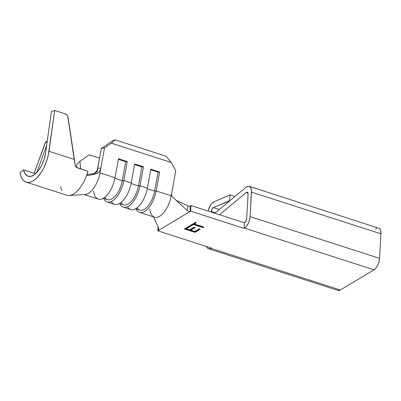 <?xml version="1.0" encoding="UTF-8"?>
<svg xmlns="http://www.w3.org/2000/svg" width="401" height="401" viewBox="0 0 401 401"><rect width="100%" height="100%" fill="white"/><g stroke="black" fill="none" stroke-linecap="round" stroke-linejoin="round"><path stroke-width="0.6" d="M95.122 172.691A6.997 4.095 -5.3 0 1 95.613 172.55A6.997 4.095 174.7 0 0 95.122 172.691L95.263 172.064L95.122 172.691M96.441 171.558L95.829 171.688M377.737 227.923L249.221 186.305A9.298 4.451 107.9 0 0 246.099 187.262L214.821 213.227L246.099 187.262L248.244 186.219L249.211 186.3L250.72 187.668L251.437 190.39L250.084 216.655L379.577 258.364L379.01 261.818L377.757 265.211L376.003 268.023L374.023 269.828L340.329 289.988L374.023 269.828L244.525 228.119L244.104 228.375L190.686 211.172L157.839 230.826L211.257 248.029L210.831 248.284L340.329 289.988L337.878 290.394M202.936 227.588L193.472 224.54L191.442 225.758L190.36 225.407L195.312 222.445L196.395 222.791L194.36 224.009L203.818 227.056L202.936 227.588L203.818 227.056L194.36 224.009L196.395 222.791L195.312 222.445L190.36 225.407L191.442 225.758L193.472 224.54L193.493 224.189L191.457 225.407L191.442 225.758L191.457 225.407L190.746 225.177L191.457 225.407L193.493 224.189L193.472 224.54L202.936 227.588L202.951 227.237L202.936 227.588M200.189 229.227L194.971 232.349L184.43 228.956L189.653 225.833L190.731 226.179L186.4 228.77L189.643 229.818L193.974 227.222L195.056 227.573L190.721 230.164L194.776 231.472L199.112 228.876L200.189 229.227L199.112 228.876L194.776 231.472L190.721 230.164L195.056 227.573L193.974 227.222L189.643 229.818L186.4 228.77L190.731 226.179L189.653 225.833L184.43 228.956L194.971 232.349L194.991 231.999L184.821 228.72L194.991 231.999L194.971 232.349L200.189 229.227M80.641 168.926L79.929 161.312L76.556 164.565L76.847 167.653L76.556 164.565L79.929 161.312L89.132 154.796L99.563 158.154L89.132 154.796L79.929 161.312L80.641 168.926M88.451 175.598L87.418 175.177L88.451 175.598L96.556 173.673L92.852 173.854L94.716 173.242L96.31 171.748L97.398 169.558L101.313 148.515L104.546 147.819L101.313 148.515L113.538 140.195L115.152 139.844L113.538 140.195L101.313 148.515L97.734 168.204L100.841 168.164L104.546 147.819L111.348 143.187L115.152 139.844L166.139 156.27L171.307 162.5L111.348 143.187L115.152 139.844L166.139 156.27L171.307 162.5L175.768 170.761L171.563 193.853L171.783 195.748L172.896 197.332L187.177 210.37L172.896 197.332L171.783 195.748L171.563 193.853L171.212 195.798L156.174 190.956L159.628 171.984L150.851 169.157L147.398 188.129L139.989 185.743L143.443 166.771L134.661 163.944L131.212 182.916L123.804 180.53L127.252 161.558L118.475 158.731L115.027 177.698L99.989 172.856L104.546 147.819L111.348 143.187L171.307 162.5L175.768 170.761L171.212 195.798L156.174 190.956A20.145 9.649 107.9 0 1 139.503 212.39A20.145 9.649 107.9 0 1 135.934 208.801A20.145 9.649 -72.1 0 0 146.626 210.009A20.145 9.649 -72.1 0 0 156.174 190.956L159.628 171.984L158.074 172.134L154.621 191.107L156.174 190.956L154.621 191.107L158.074 172.134L150.736 169.773L158.074 172.134L159.628 171.984L150.851 169.157L147.398 188.129L139.989 185.743A20.145 9.649 107.9 0 1 123.318 207.177A20.145 9.649 107.9 0 1 119.749 203.583A20.145 9.649 -72.1 0 0 130.44 204.796A20.145 9.649 -72.1 0 0 139.989 185.743L143.443 166.771L141.889 166.921L138.435 185.894L139.989 185.743L138.435 185.894L141.889 166.921L134.551 164.56L141.889 166.921L143.443 166.771L134.661 163.944L131.212 182.916L123.804 180.53A20.145 9.649 107.9 0 1 107.132 201.964A20.145 9.649 107.9 0 1 103.558 198.37A20.145 9.649 -72.1 0 0 114.255 199.578A20.145 9.649 -72.1 0 0 123.804 180.53L127.252 161.558L125.698 161.708L122.25 180.681L123.804 180.53L122.25 180.681L125.698 161.708L118.365 159.347L125.698 161.708L127.252 161.558L118.475 158.731L115.027 177.698L99.989 172.856A20.145 9.649 107.9 0 1 85.002 194.515M139.503 212.39L154.54 217.232A20.145 9.649 -72.1 0 0 171.212 195.798A20.145 9.649 107.9 0 1 154.585 217.247A20.145 9.649 107.9 0 1 149.814 209.197M123.318 207.177L130.726 209.563A20.145 9.649 -72.1 0 0 147.398 188.129A20.145 9.649 107.9 0 1 138.235 206.831A20.145 9.649 107.9 0 1 127.548 206.741M107.132 201.964L114.541 204.35A20.145 9.649 -72.1 0 0 131.212 182.916A20.145 9.649 107.9 0 1 122.044 201.618A20.145 9.649 107.9 0 1 111.358 201.528M84.145 194.56L98.35 199.137A20.145 9.649 -72.1 0 0 115.027 177.698A20.145 9.649 107.9 0 1 103.699 198.089A20.145 9.649 107.9 0 1 93.623 191.102M96.556 173.673L87.212 174.29L92.852 173.854L94.716 173.242L96.31 171.748L97.734 168.204L96.761 173.553L97.734 168.204L100.841 168.164L100.115 170.485L98.887 172.295L97.217 173.458M208.455 248.71A9.298 4.451 107.9 0 1 206.6 246.53L207.372 247.968L208.921 248.805L210.831 248.284A9.298 4.451 107.9 0 1 208.455 248.71L337.948 290.419A9.298 4.451 -72.1 0 0 340.329 289.988L210.831 248.284L211.257 248.029L157.839 230.826L158.059 226.871L157.839 230.826L158.33 230.53L158.626 228.184L158.33 230.53L190.686 211.172L191.001 205.558L244.415 222.761L246.084 220.966L246.69 218.685L248.064 194.139L247.597 192.365L246.996 192.174L246.279 192.525L219.517 214.741L246.279 192.525A3.098 1.484 107.9 0 1 247.322 192.204A3.098 1.484 107.9 0 1 248.064 194.139L246.69 218.685A3.098 1.484 107.9 0 1 244.841 222.505L244.415 222.761L244.104 228.375L244.415 222.761L191.001 205.558L190.164 206.054L191.001 205.558L190.686 211.172L244.104 228.375L244.525 228.119L374.023 269.828A9.298 4.451 -72.1 0 0 379.577 258.364L380.95 233.818L251.457 192.109L250.084 216.655L249.517 220.109L248.259 223.502L246.51 226.314L244.525 228.119A9.298 4.451 107.9 0 0 250.084 216.655L379.577 258.364L380.95 233.818A9.298 4.451 -72.1 0 0 378.714 228.014L379.546 228.5L380.684 230.59L380.95 233.818L251.457 192.109A9.298 4.451 107.9 0 0 249.221 186.305M208.184 211.091L209.898 206.249L211.833 203.402L213.959 201.783L230.144 194.931L229.467 200.731L213.282 207.583L211.928 209.071L211.252 211.497A3.098 1.484 107.9 0 1 213.282 207.583L219.292 209.517L213.282 207.583L229.763 200.826L229.467 200.731L230.144 194.931L234.986 196.49L230.144 194.931L213.959 201.783A9.298 4.451 107.9 0 0 208.184 211.091M215.322 212.811L211.252 211.497L215.322 212.811M247.978 193.071L246.279 192.525L247.978 193.071M375.592 228.971L376.684 228.249M189.192 206.209L190.164 206.054L190.199 211.462L189.056 211.502L187.177 210.37L188.074 205.883M176.159 200.315L188.049 205.873L176.159 200.315M188.049 205.873L189.242 206.214M158.39 227.598L153.518 216.906L158.39 227.598L158.816 229.683L158.33 230.53L158.616 230.249M119.533 203.518L123.688 204.856A17.819 8.536 -72.1 0 0 138.435 185.894L131.097 183.528L138.435 185.894A17.819 8.536 107.9 0 1 130.425 202.345A17.819 8.536 107.9 0 1 120.977 202.535M103.348 198.305L107.498 199.643A17.819 8.536 -72.1 0 0 122.25 180.681L114.907 178.315L122.25 180.681A17.819 8.536 107.9 0 1 114.235 197.132A17.819 8.536 107.9 0 1 104.791 197.322M135.718 208.731L139.874 210.069A17.819 8.536 -72.1 0 0 154.621 191.107L147.282 188.741L154.621 191.107A17.819 8.536 107.9 0 1 146.611 207.558A17.819 8.536 107.9 0 1 137.167 207.748M190.164 206.054L190.199 211.462L189.056 211.502L187.177 210.37M87.939 175.593L87.223 174.194L86.385 176.089A27.118 12.987 107.9 0 1 69.483 195.442M62.015 190.675L61.634 189.503M85.543 194.465A20.145 9.649 -72.1 0 0 99.989 172.856L100.841 168.164L100.26 170.169L98.781 172.4M61.318 188.971L60.706 186.751M34.205 173.292L23.524 169.849L25.173 173.919L27.799 176.144L31.128 176.29L34.817 174.345L38.471 170.515L41.714 165.197L44.2 158.946L45.669 152.425L51.388 111.643L54.696 110.486L51.388 111.643L45.669 152.425A20.922 10.02 107.9 0 1 28.105 176.255A20.922 10.02 107.9 0 1 23.524 169.849L20.05 172.766L20.837 175.894L22 178.49L23.509 180.47L25.318 181.793L27.383 182.41L29.639 182.315L32.035 181.498L34.496 179.994L36.962 177.838L41.619 171.828L43.684 168.139L47.012 159.899L48.18 155.573L54.696 110.486L48.972 151.267L74.411 159.463L68.055 117.363A3.875 3.198 -109.3 0 0 65.338 113.914L54.696 110.486L65.338 113.914L67.122 115.197L67.724 116.215L75.137 165.483L75.639 166.53L77.323 167.859L87.969 171.287A27.118 12.987 107.9 0 1 87.328 173.407A27.118 12.987 -72.1 0 0 87.969 171.287L76.335 167.312L75.077 165.262L74.411 159.463L48.972 151.267A27.118 12.987 107.9 0 1 26.2 182.154A27.118 12.987 107.9 0 1 20.05 172.766L23.524 169.849L34.205 173.292L35.789 173.412M87.278 174.861L87.328 173.407L86.385 176.089A27.118 12.987 -72.1 0 1 66.671 195.187L26.2 182.154M45.513 142.345L34.15 173.272L45.072 143.072L47.238 141.252L45.072 143.072A3.875 2.707 50 0 1 45.669 142.2L47.298 140.836M38.215 170.851L37.483 170.615L46.691 145.142L37.483 170.615L38.215 170.851M36.917 172.32L37.483 170.615L36.917 172.32L35.559 173.458L36.882 172.425M196.024 222.675L194.38 223.658L194.36 224.009L194.38 223.658L196.024 222.675M203.447 226.936L202.951 227.237L193.493 224.189L202.951 227.237L203.447 226.936M190.365 226.059L186.42 228.42L186.4 228.77L186.42 228.42L190.365 226.059M194.685 227.452L190.741 229.813L190.721 230.164L190.741 229.813L194.685 227.452M199.823 229.106L194.991 231.999L199.823 229.106M154.56 217.242L153.914 216.981M69.183 195.472L85.062 194.515"/></g></svg>
